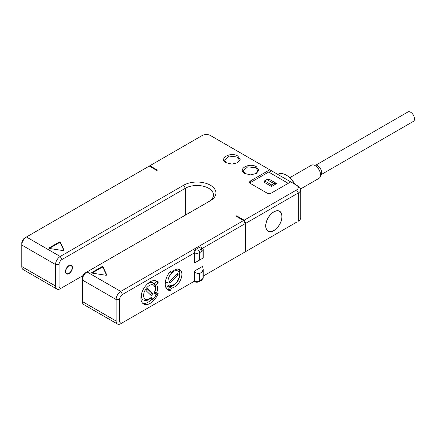 <?xml version="1.0" encoding="UTF-8"?>
<svg xmlns="http://www.w3.org/2000/svg" width="436" height="436" viewBox="0 0 436 436"><rect width="100%" height="100%" fill="white"/><g stroke="black" fill="none" stroke-linecap="round" stroke-linejoin="round"><path stroke-width="0.65" d="M244.165 252.455L245.909 251.447L245.909 223.216L244.165 220.191L236.595 215.82L236.595 216.496M296.578 222.197A5.761 3.325 180 0 1 296.556 222.207L245.909 251.447M149.864 165.745L149.281 166.083L156.851 170.449L157.429 170.116L149.864 165.745L202.255 135.498A5.761 3.325 0 0 1 210.403 135.498L269.78 169.778L250.569 180.869L250.569 182.482L268.663 172.035L288.218 183.327M300.715 189.606L300.715 217.837A8.235 4.752 180 0 1 298.3 221.199L298.3 192.968A8.235 4.752 0 0 0 300.715 189.606A8.235 4.752 0 0 0 298.3 186.248L290.736 181.877L271.524 192.968A3.292 1.902 180 0 1 266.87 192.968L250.569 183.556A3.292 1.902 180 0 1 249.605 182.215A3.292 1.902 180 0 1 250.569 180.869M203.225 276.092L245.332 251.785L245.332 223.554L202.773 248.122M236.595 215.82L236.018 216.158L243.582 220.529L245.332 223.554M194.456 281.155L120.761 323.703A6.584 3.804 120 0 1 117.464 324.03L83.701 304.535A6.584 3.804 120 0 1 82.339 301.521L82.339 299.505A4.115 2.376 120 0 0 82.339 299.516M194.511 271.039C196.107 273.236 197.835 274.031 199.693 273.427L199.693 280.817A4.115 2.376 180 0 1 194.511 281.122L194.511 271.039L202.544 266.401L203.225 269.415L202.021 272.08L199.693 273.427M202.544 258.335L202.021 258.641L202.021 251.245L199.693 252.591A4.115 2.376 180 0 1 194.511 252.891L194.511 262.973L203.225 257.943L203.225 249.566A4.115 2.376 180 0 1 202.021 251.245A1.646 0.948 -120 0 0 200.854 249.229L198.527 250.575A2.469 1.428 180 0 1 195.034 250.575L194.456 250.237L194.025 251.828L194.511 252.891L122.505 294.464A4.115 2.376 120 0 0 119.595 299.505L119.595 321.016A4.115 2.376 120 0 0 122.505 322.695L120.761 323.703M156.54 284.692L158.05 282.817L156.023 281.645L154.513 283.52L156.54 284.692A10.371 5.99 120 0 1 156.54 293.161L154.851 292.185M156.54 293.161L158.05 293.297L158.132 293.624A13.173 7.603 120 0 1 143.602 304.001A13.173 7.603 120 0 1 143.602 288.796A13.173 7.603 120 0 1 156.775 281.187A13.173 7.603 120 0 1 158.132 282.397L158.05 282.817M170.394 290.556L171.446 288A10.371 5.99 120 0 0 180.553 279.923A10.371 5.99 120 0 0 179.73 269.552A10.371 5.99 120 0 0 171.446 272.647L170.71 271.247L170.394 271.301A13.173 7.603 120 0 0 167.958 289.94A13.173 7.603 120 0 0 170.394 290.556L168.367 289.384A13.173 7.603 120 0 1 167.026 289.221M198.527 250.575A1.646 0.948 -120 0 1 199.693 252.591L199.693 259.981L194.511 262.973M201.601 247.092L201.677 247.13A1.646 0.948 120 0 0 200.854 247.212A2.469 1.428 180 0 1 200.854 249.229M203.225 249.566L201.677 247.13A1.646 0.948 120 0 1 201.863 247.299L200.277 246.874L194.456 250.237M243.582 220.529L120.761 291.439A6.584 3.804 120 0 0 116.101 299.505L116.101 321.016A6.584 3.804 120 0 0 117.464 324.03M199.693 259.981L202.021 258.641M82.922 275.645L60.217 288.752A6.584 3.804 -60 0 1 56.925 289.079A6.584 3.804 -60 0 1 55.563 286.06L55.563 264.554A6.584 3.804 -60 0 1 60.217 256.488L183.627 185.24A18.933 10.933 180 0 1 210.403 185.24A18.933 10.933 180 0 1 210.403 200.696L86.998 271.944A6.584 3.804 120 0 0 82.339 280.01L82.339 301.521L116.101 321.016L119.595 321.016M56.925 289.079L23.163 269.584A6.584 3.804 -60 0 1 21.8 266.57L21.8 245.059A6.584 3.804 -60 0 1 26.454 236.993L149.281 166.083M244.165 220.191L296.556 189.943A5.761 3.325 0 0 0 296.556 185.24L298.3 186.248M210.403 200.696L208.659 201.705L210.403 200.696M226.12 162.721L226.12 162.721C218.256 158.584 230.6 151.461 237.762 156.001L240.171 159.363L237.762 162.721L231.947 164.116L226.159 162.742M244.749 173.474L244.749 173.474C236.884 169.342 249.223 162.214 256.39 166.754L258.799 170.122L256.39 173.474L250.575 174.869L244.787 173.495M60.326 242.231A0.659 0.382 180 0 0 59.225 242.056L49.197 247.85A0.659 0.382 180 0 0 49.006 248.117A0.659 0.382 180 0 0 49.491 248.482L63.193 250.602A0.659 0.382 180 0 0 64.021 250.237A0.659 0.382 180 0 0 63.999 250.139L60.326 242.231L60.326 242.901A0.659 0.382 0 0 0 59.225 242.732L49.328 248.444M91.876 272.489A0.659 0.382 180 0 0 91.685 272.756A0.659 0.382 180 0 0 92.17 273.127L105.872 275.247A0.659 0.382 180 0 0 106.7 274.876A0.659 0.382 180 0 0 106.678 274.778L103.01 266.87A0.659 0.382 180 0 0 101.904 266.701L91.876 272.489L91.876 273.029M21.8 245.032L21.8 243.043A4.115 2.376 -60 0 1 24.71 238.002L26.454 236.993L60.217 256.488L61.967 259.513L185.371 188.265A16.464 9.505 180 0 1 203.318 186.205A16.464 9.505 180 0 1 213.477 194.985A16.464 9.505 180 0 1 208.659 201.705M21.8 264.57A4.115 2.376 -60 0 1 21.8 264.554L21.8 266.57L55.563 286.06L59.056 286.06L59.056 264.554A4.115 2.376 -60 0 1 61.967 259.513M24.71 238.002L26.454 236.993L24.71 238.002M61.967 287.744A4.115 2.376 -60 0 1 59.056 286.06M122.505 294.464L120.761 291.439L86.998 271.944L85.249 272.952A4.115 2.376 120 0 0 82.339 277.994L82.339 280.01L116.101 299.505L119.595 299.505M65.46 271.612A4.938 2.85 -60 0 1 67.613 266.641A4.938 2.85 -60 0 1 71.422 265.317A4.938 2.85 -60 0 1 72.441 267.579A4.938 2.85 -60 0 1 70.289 272.549A4.938 2.85 -60 0 1 66.479 273.873A4.938 2.85 -60 0 1 65.46 271.612M65.749 271.443A4.529 2.616 120 0 0 66.686 273.514A4.529 2.616 120 0 0 70.174 272.304A4.529 2.616 120 0 0 72.153 267.748A4.529 2.616 120 0 0 71.215 265.671A4.529 2.616 120 0 0 67.727 266.887A4.529 2.616 120 0 0 65.749 271.443M269.012 172.236L271.524 170.787L269.78 169.778M249.915 183.022A3.292 1.902 180 0 1 250.569 182.482M276.647 183.556L271.524 186.515L264.538 182.482L264.538 180.869L266.87 179.523L269.661 179.523L276.647 183.556L273.852 183.556L271.524 184.902L271.524 186.515M271.524 170.787L290.736 181.877M245.909 223.216L298.3 192.968L296.556 189.943M265.704 225.903A11.527 6.654 -60 0 1 270.734 214.305A11.527 6.654 -60 0 1 279.618 211.22A11.527 6.654 -60 0 1 282.005 216.496A11.527 6.654 -60 0 1 276.969 228.093A11.527 6.654 -60 0 1 268.091 231.178A11.527 6.654 -60 0 1 265.704 225.903M265.818 225.837A11.358 6.556 120 0 0 268.173 231.036A11.358 6.556 120 0 0 276.925 227.995A11.358 6.556 120 0 0 281.885 216.561A11.358 6.556 120 0 0 279.531 211.362A11.358 6.556 120 0 0 270.778 214.403A11.358 6.556 120 0 0 265.818 225.837M294.622 184.123A16.464 9.505 -120 0 0 286.196 175.087A16.464 9.505 -120 0 0 277.961 174.275L277.765 174.389M294.883 184.275A15.805 9.123 -120 0 0 286.659 175.359L286.196 175.087M289.809 177.697L311.397 165.239A7.576 4.371 60 0 1 312.977 164.89A7.576 4.371 60 0 1 320.536 174.885A7.576 4.371 60 0 1 320.062 177.158A7.576 4.371 60 0 1 318.967 178.357L300.633 188.941M312.977 164.89L315.789 165.042A5.93 3.423 60 0 1 321.703 172.869A5.93 3.423 60 0 1 321.332 174.651L320.062 177.158M321.408 174.476L413.366 121.388A5.439 3.139 -120 0 0 414.2 117.033A5.439 3.139 -120 0 0 410.647 112.243A5.439 3.139 -120 0 0 407.933 111.97L315.975 165.064M271.524 184.902L264.538 180.869M273.852 183.556L266.87 179.523M226.426 162.89L224.535 160.034L229.107 156.083L237.179 157.009L239.348 160.034L237.457 162.89M245.054 173.642L243.157 170.787L247.735 166.835L255.807 167.762L257.976 170.787L256.085 173.642M63.852 250.493L60.326 242.901M106.531 275.132L103.01 267.541A0.659 0.382 0 0 0 101.904 267.372L92.007 273.083M155.472 286.55A10.371 5.99 120 0 0 154.513 283.52M158.132 282.397L156.104 281.225A13.173 7.603 120 0 0 155.685 280.74M142.67 303.282A13.173 7.603 120 0 0 151.832 299.189M155.467 293.88A13.173 7.603 120 0 0 155.952 292.823M156.104 281.225L156.023 281.645M143.286 299.924A9.799 5.657 -60 0 1 143.264 299.908A9.799 5.657 -60 0 1 141.264 294.687M147.537 283.82A9.799 5.657 -60 0 1 153.058 282.942A9.799 5.657 -60 0 1 153.085 282.953M154.339 293.428L156.35 294.387A12.513 7.227 -60 0 1 152.687 299.685L151.477 298.982L151.052 298.017M156.35 294.387L153.913 293.602A8.148 4.703 120 0 0 151.156 284.768A8.148 4.703 120 0 0 143.613 295.684A8.148 4.703 120 0 0 151.532 297.047A1.646 0.523 43.8 0 1 151.559 297.516C145.302 302.431 145.302 300.181 143.313 299.935L143.264 299.908M147.259 284.081A9.799 5.657 120 0 1 153.107 282.969C156.023 285.231 156.399 288.796 154.235 293.646L153.913 293.602M151.532 297.047L152.687 299.685M146.006 290.605L151.33 295.69L152.742 293.646L147.417 288.561L146.006 290.605M150.306 294.714L151.532 292.943L147.226 288.834M152.742 293.646L151.532 292.943M170.71 290.251L168.678 289.079L169.419 286.828A10.371 5.99 120 0 0 171.953 286.13M179.828 272.489A10.371 5.99 120 0 0 178.618 269.137M168.678 289.079L168.367 289.384M165.337 282.234L165.615 282.043A9.799 5.657 -60 0 1 165.615 280.626M171.446 272.647L169.975 271.797M169.419 286.828L171.446 288M166.056 287.864L166.481 288.109L169.01 284.604A8.148 4.703 120 0 0 178.449 279.154A8.148 4.703 120 0 0 175.223 270.772A8.148 4.703 120 0 0 167.991 281.956A1.646 1.03 175.5 0 1 165.664 282.07L165.615 282.043M166.481 288.109A12.513 7.227 -60 0 1 165.68 286.953M167.991 281.956L165.233 283.831M177.583 273.132L169.272 281.427L169.876 282.997L178.188 274.702L177.583 273.132M169.342 281.612L176.902 273.813M178.188 274.702L176.978 273.999M194.211 281.574C195.928 282.424 197.639 282.424 199.35 281.574A1.646 0.948 -120 0 0 199.693 280.817L202.021 279.476L202.021 272.08M194.025 251.828A1.646 0.948 -60 0 1 195.034 250.575M200.277 246.874L200.854 247.212M59.056 264.554L55.563 264.554L21.8 245.059L21.8 243.043M183.627 185.24L185.371 188.265L185.371 215.15M49.197 247.85L49.197 248.384M59.225 242.056L59.225 242.732M101.904 266.701L101.904 267.372M103.01 266.87L103.01 267.541M203.225 269.415L203.225 277.797A4.115 2.376 180 0 1 202.021 279.476A1.646 0.948 -120 0 1 201.677 280.228L199.35 281.574M158.132 293.624L157.483 293.248M141.351 294.316A9.799 5.657 120 0 0 143.313 299.935M165.707 280.255A9.799 5.657 120 0 0 165.664 282.07M65.7 272.947L66.686 273.514M70.229 265.104L71.215 265.671M267.203 230.475L268.173 231.036M278.56 210.801L279.531 211.362M203.225 277.797L201.677 280.228M167.669 285.874C169.675 286.899 171.849 286.594 174.193 284.953C177.359 282.528 179.272 279.242 179.921 275.105C180.193 272.217 179.376 270.151 177.463 268.908"/></g></svg>
